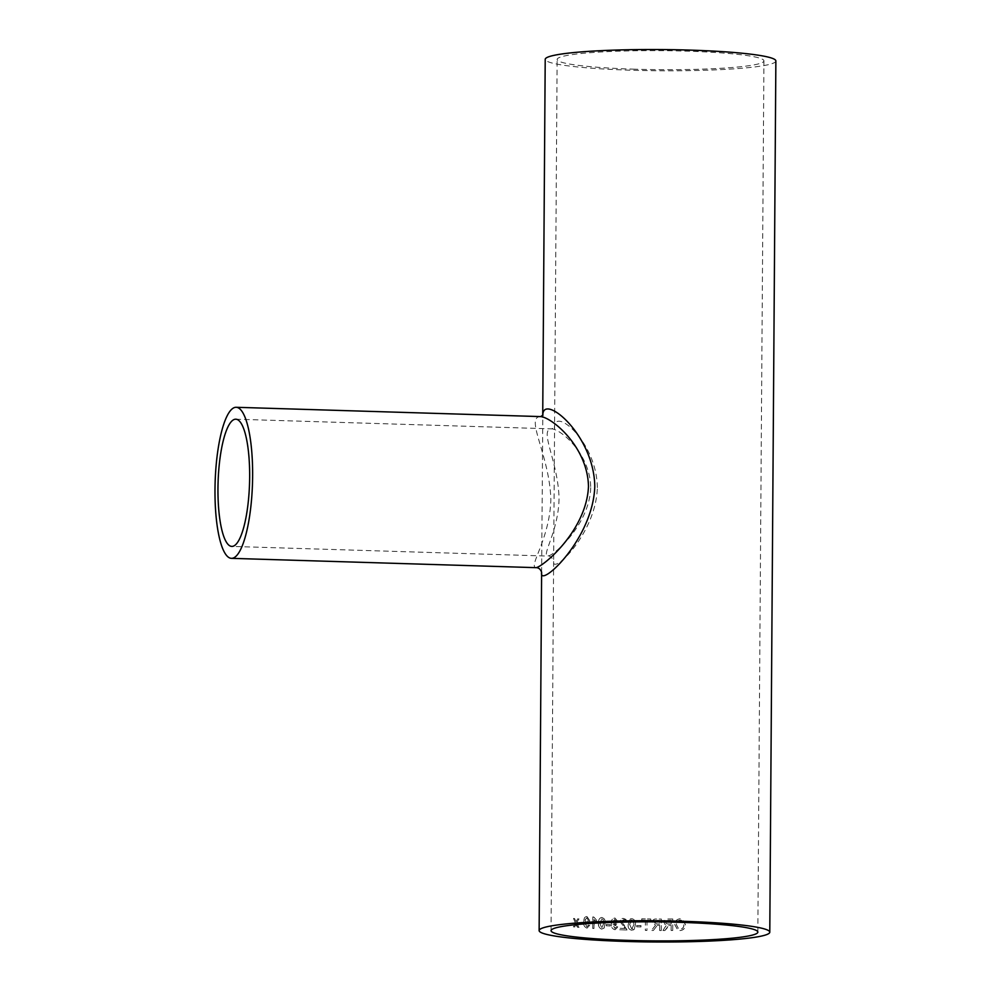 <?xml version="1.0" encoding="UTF-8"?>
<svg xmlns="http://www.w3.org/2000/svg" width="991" height="991" viewBox="0 0 991 991"><rect width="100%" height="100%" fill="white"/><g stroke="black" fill="none" stroke-linecap="round" stroke-linejoin="round"><path stroke-width="0.74" stroke-dasharray="4.96 3.72" d="M634.785 69.197A103.398 9.514 0.4 0 1 557.14 59.435A103.398 9.514 0.4 0 1 660.601 50.652A103.398 9.514 0.4 0 1 763.937 60.885A103.398 9.514 0.4 0 1 634.785 69.197M597.338 487.609C596.941 441.007 551.9 404.278 554.551 429.301L553.635 560.795C550.711 576.973 596.198 533.951 597.338 487.609M625.519 921.828L626.882 921.754L625.445 921.853L623.426 919.698L621.32 921.519L625.841 927.18L626.969 930.004A115.34 10.604 0.4 0 1 625.817 929.967A115.34 10.604 0.4 0 1 619.709 929.756L619.796 929.744A115.043 10.579 0.4 0 0 627.03 929.979L621.407 921.494L623.426 919.698L625.519 921.828L626.944 921.729L623.401 918.372L622.063 918.533L619.994 921.432L625.21 928.443A115.043 10.579 0.4 0 1 619.809 928.27L619.796 929.744M626.944 921.729L625.891 919.375L623.327 918.397L621.989 918.558L619.908 921.457L625.135 928.468A115.34 10.604 0.4 0 1 619.722 928.294L619.709 929.756M775.866 60.959A115.34 10.604 0.4 0 1 631.824 70.237A115.34 10.604 0.4 0 1 545.211 59.349M582.758 922.98A115.34 10.604 0.4 0 1 579.45 922.708L579.438 924.033A115.34 10.604 0.4 0 0 582.745 924.306L582.931 922.968A115.043 10.579 0.4 0 1 579.636 922.695L579.45 922.708M588.307 925.173L586.845 926.833L584.851 922.658L587.589 924.008L589.843 920.515L586.808 916.514C584.529 916.91 583.488 918.669 583.687 921.791C583.402 925.198 584.467 927.328 586.895 928.158L589.682 925.383L588.468 925.148L587.006 926.808L585.024 922.646L587.143 924.021L589.682 920.54L586.982 916.502C584.702 916.898 583.662 918.645 583.872 921.779C583.575 925.185 584.64 927.303 587.068 928.146L589.521 925.408L588.468 925.148M592.717 928.418A115.34 10.604 0.4 0 0 593.968 928.493L594.03 919.549L596.297 921.382L596.309 920.032L593.597 916.985A115.34 10.604 0.4 0 1 592.791 916.935L592.717 928.418L592.94 916.91A115.043 10.579 0.4 0 0 593.745 916.96L596.446 920.007L596.446 921.357L594.179 919.524L594.117 928.48A115.043 10.579 0.4 0 1 592.866 928.394M601.772 917.468L601.896 917.443C599.406 917.963 598.316 919.846 598.614 923.079C598.279 926.325 599.344 928.319 601.822 929.075L604.002 928.121L605.043 923.463C605.365 920.243 604.275 918.248 601.772 917.468C599.27 917.988 598.18 919.871 598.465 923.104C598.143 926.337 599.208 928.344 601.686 929.1L604.126 928.096L605.167 923.439C605.489 920.218 604.399 918.223 601.896 917.443L601.772 917.468M610.159 924.665A115.34 10.604 0.4 0 1 606.232 924.479L606.232 925.805A115.34 10.604 0.4 0 0 610.159 925.99L610.27 924.64A115.043 10.579 0.4 0 1 606.356 924.454L606.232 924.479M616.637 926.696L614.953 928.406L612.624 924.293L616.018 925.507L615.188 925.582L618.31 922.014L615.002 918.062L614.011 918.174L614.903 918.087C612.24 918.546 611.026 920.329 611.261 923.451C610.939 926.858 612.178 928.951 615.015 929.731L618.124 926.882L616.736 926.672L615.052 928.381L612.735 923.984L615.188 925.582L618.211 922.039L615.002 918.062C612.351 918.521 611.137 920.305 611.373 923.426C611.038 926.833 612.289 928.926 615.114 929.707L618.037 926.907L616.736 926.672M631.812 918.645L630.35 918.905L628.158 924.368C627.798 927.613 628.988 929.583 631.725 930.276L634.265 929.236L635.404 924.553C635.751 921.333 634.562 919.363 631.812 918.645L630.425 918.88L628.22 924.343C627.86 927.588 629.05 929.558 631.787 930.252L634.314 929.211L635.454 924.529C635.801 921.296 634.612 919.338 631.862 918.62M633.311 929.967L634.314 929.211L633.311 929.967M640.954 925.619A115.34 10.604 0.4 0 1 636.705 925.532L636.693 926.858A115.34 10.604 0.4 0 0 640.942 926.944L640.991 925.594A115.043 10.579 0.4 0 1 636.755 925.507L636.705 925.532M641.772 918.83L641.759 920.156A115.043 10.579 0.4 0 0 645.426 920.218L645.401 920.243A115.34 10.604 0.4 0 1 641.722 920.181L641.734 918.855A115.34 10.604 0.4 0 0 650.728 918.979L650.728 918.979A115.043 10.579 0.4 0 1 641.772 918.83L641.734 918.855M645.401 920.243L645.339 930.4A115.34 10.604 0.4 0 0 646.962 930.425L647.024 920.267A115.34 10.604 0.4 0 0 650.715 920.305L650.728 918.979L650.715 920.305M661.294 930.524L661.27 930.499A115.043 10.579 0.4 0 1 659.659 930.499L659.696 925.371A115.34 10.604 0.4 0 1 658.036 925.359L657.231 925.408L658.024 925.334A115.043 10.579 0.4 0 0 659.684 925.346L659.672 930.524A115.34 10.604 0.4 0 0 661.294 930.524L661.369 919.041A115.34 10.604 0.4 0 1 656.376 919.029C654.035 918.843 652.735 919.859 652.487 922.101L655.522 925.21L651.483 930.475A115.34 10.604 0.4 0 0 653.342 930.487L657.231 925.408L653.342 930.487A115.043 10.579 0.4 0 1 651.483 930.45L651.483 930.475M661.27 930.499L661.369 919.041A115.043 10.579 0.4 0 1 656.364 919.004C654.035 918.818 652.747 919.834 652.487 922.064L655.522 925.21M672.753 930.487L672.79 918.979L672.753 930.487A115.34 10.604 0.4 0 1 671.142 930.499L671.18 925.346A115.34 10.604 0.4 0 1 669.532 925.359L664.862 930.524A115.34 10.604 0.4 0 1 663.004 930.524L664.911 927.353L663.004 930.524M672.827 919.004A115.34 10.604 0.4 0 1 667.872 919.041C665.556 918.868 664.255 919.908 664.007 922.138L664.8 924.244L667.03 925.222L664.911 927.353L666.138 925.792M680.222 918.781C676.779 919.165 674.982 921.159 674.834 924.752L677.807 930.078L680.148 930.561C683.505 930.177 685.289 928.233 685.499 924.739L682.279 919.115L680.16 918.756C676.729 919.14 674.933 921.122 674.784 924.727L677.757 930.053L680.086 930.537C683.431 930.153 685.202 928.208 685.413 924.702L682.204 919.091L680.16 918.756M575.808 924.64L577.53 927.254A115.34 10.604 0.4 0 0 578.855 927.365L576.675 922.98L578.806 918.967A115.34 10.604 0.4 0 1 577.48 918.855L576.019 921.63L574.557 918.583A115.34 10.604 0.4 0 1 573.293 918.459L575.387 922.856L573.331 926.858A115.34 10.604 0.4 0 0 574.594 926.981L576.031 924.207M541.619 572.377L542.82 415.353M590.735 487.683C589.434 524.908 553.474 555.877 547.912 556.075L547.912 556.075C541.197 555.493 558.329 532.006 559.048 498.807C558.367 461.695 538.485 428.855 551.789 428.868C561.451 429.549 590.314 454.435 590.735 487.683M540.652 416.592C524.524 416.666 549.807 455.662 550.847 499.91C549.658 539.364 528.054 566.802 536.032 567.657M576.006 924.628L574.594 926.981M574.792 926.969A115.043 10.579 0.4 0 1 573.529 926.845L573.331 926.858M578.855 927.365L576.873 922.955L578.992 918.954A115.043 10.579 0.4 0 1 577.666 918.83L576.217 921.605L574.755 918.558A115.043 10.579 0.4 0 1 573.492 918.446L575.387 922.856M575.573 922.844L573.529 926.845M579.041 927.353A115.043 10.579 0.4 0 1 577.716 927.242L577.53 927.254M576.229 924.194L577.716 927.242M683.852 924.752C683.815 927.378 682.564 928.864 680.099 929.211L678.6 928.926L676.382 924.702C676.37 922.014 677.633 920.466 680.148 920.082L681.548 920.317L683.926 924.776C683.889 927.403 682.626 928.889 680.173 929.236L678.662 928.951L676.432 924.727C676.432 922.026 677.683 920.49 680.21 920.106L681.622 920.354L683.926 924.776M672.703 930.462A115.043 10.579 0.4 0 1 671.105 930.475L671.142 925.321A115.043 10.579 0.4 0 1 669.495 925.334L669.532 925.359M664.862 930.524L668.739 925.421M668.702 925.396L669.495 925.334M664.837 930.499A115.043 10.579 0.4 0 1 662.979 930.499M672.79 918.979A115.043 10.579 0.4 0 1 667.847 919.004C665.518 918.843 664.243 919.883 663.982 922.113L664.775 924.219L667.03 925.222L666.101 925.767M667.773 920.329A115.043 10.579 0.4 0 0 671.167 920.317L671.142 923.996A115.043 10.579 0.4 0 1 668.095 924.008L666.15 923.525L665.593 922.15L667.773 920.329L665.593 922.15M668.095 924.008L666.175 923.55L665.63 922.175M671.167 920.317L671.217 920.342A115.34 10.604 0.4 0 1 667.81 920.366M671.142 923.996L671.192 924.021A115.34 10.604 0.4 0 1 668.132 924.046M671.217 920.342L671.192 924.021M655.522 925.173L651.483 930.45M659.696 924.021A115.043 10.579 0.4 0 1 656.624 924.008L654.11 922.113L656.302 920.354A115.043 10.579 0.4 0 0 659.721 920.342L659.709 924.046A115.34 10.604 0.4 0 1 656.624 924.033L654.11 922.138L656.302 920.354A115.34 10.604 0.4 0 0 659.733 920.366L659.709 924.046M650.728 920.28A115.043 10.579 0.4 0 1 647.049 920.243L647.024 920.267M647.049 920.243L646.962 930.425M646.974 930.4A115.043 10.579 0.4 0 1 645.364 930.376L645.339 930.4M645.426 920.218L645.364 930.376M640.991 925.594L640.942 926.944M640.979 926.919A115.043 10.579 0.4 0 1 636.742 926.833L636.755 925.507M633.992 924.492L631.787 928.926L629.657 924.38L631.874 919.945L633.36 920.775L633.992 924.492L631.738 928.951L629.595 924.405L631.812 919.97L633.311 920.8L633.943 924.516M632.568 928.778L631.787 928.926L632.568 928.778M631.118 920.082L631.874 919.945L631.118 920.082M612.76 921.754L614.779 919.388L616.91 922.039L614.779 924.244L612.649 921.779L614.68 919.413L616.811 922.064L614.68 924.269L612.649 921.779M615.436 924.182L614.68 924.269L615.436 924.182M610.27 924.64L610.159 925.99M610.258 925.966A115.043 10.579 0.4 0 1 606.343 925.78L606.232 925.805M606.356 924.454L606.343 925.78M603.829 923.364L601.822 927.749L599.902 923.154L601.909 918.768L603.259 919.636L603.829 923.364L601.698 927.774L599.766 923.178L601.772 918.793L603.135 919.66L603.705 923.389M585.049 920.131L586.783 917.815L588.629 920.515L586.783 922.671L584.876 920.156L586.622 917.827L588.456 920.528L586.622 922.695L584.876 920.156M582.931 922.968L582.745 924.306M582.919 924.293A115.043 10.579 0.4 0 1 579.624 924.021L579.438 924.033M579.636 922.695L579.624 924.021M757.855 932.097L763.937 60.885M551.058 930.648L553.635 560.881C554.44 560.212 548.952 554.551 547.912 556.075L231.869 546.413M235.759 419.205L551.789 428.868L554.799 426.997L554.551 429.301L557.14 59.435M542.994 415.08L542.709 417.583L542.721 415.489"/><path stroke-width="1.49" d="M628.703 940.409A103.398 9.514 0.4 0 1 551.058 930.648A103.398 9.514 0.4 0 1 654.518 921.865A103.398 9.514 0.4 0 1 757.855 932.097A103.398 9.514 0.4 0 1 628.703 940.409M625.742 941.45A115.34 10.604 0.4 0 1 539.129 930.574A115.34 10.604 0.4 0 1 654.531 920.763A115.34 10.604 0.4 0 1 769.784 932.184A115.34 10.604 0.4 0 1 625.742 941.45M542.721 415.489L545.211 59.349A115.34 10.604 0.4 0 1 660.613 49.55A115.34 10.604 0.4 0 1 775.866 60.959L769.784 932.184M542.82 415.353C542.548 392.535 594.055 434.108 594.786 486.432C593.064 539.996 538.373 589.348 541.619 572.402M249.658 477.253A63.635 15.732 91.8 0 1 231.869 546.413A63.635 15.732 91.8 0 1 218.082 482.332A63.635 15.732 91.8 0 1 235.759 419.205A63.635 15.732 91.8 0 1 249.658 477.253M231.498 558.342A75.564 18.693 91.8 0 1 215.134 482.245A75.564 18.693 91.8 0 1 236.118 407.289A75.564 18.693 91.8 0 1 252.631 476.213A75.564 18.693 91.8 0 1 231.498 558.342L536.032 567.657C542.511 567.211 586.585 530.742 588.481 486.482C587.713 446.929 552.185 417.521 540.652 416.592L542.994 415.08M539.129 930.574L541.631 572.327M236.118 407.289L540.652 416.592M536.032 567.657C540.12 567.583 541.42 571.621 541.631 572.389"/></g></svg>
